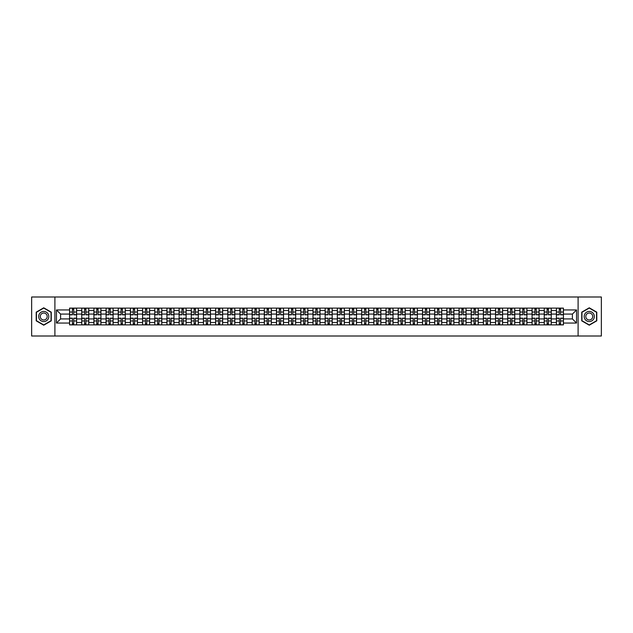 <?xml version="1.0" encoding="UTF-8"?>
<svg xmlns="http://www.w3.org/2000/svg" width="633" height="633" viewBox="0 0 633 633"><rect width="100%" height="100%" fill="white"/><g stroke="black" fill="none" stroke-linecap="round" stroke-linejoin="round"><path stroke-width="0.95" d="M578.103 336.004L601.35 336.004L601.35 296.996L31.65 296.996L31.65 336.004L578.103 336.004L578.103 296.996M81.736 324.887L81.736 310.494L76.593 310.494L76.593 324.887M76.593 310.494L76.593 308.113M81.736 310.494L81.736 308.113M88.762 308.113L88.762 324.887M93.913 324.887L93.913 308.113M100.932 308.113L100.932 324.887M106.083 324.887L106.083 308.113M113.101 308.113L113.101 324.887M118.252 324.887L118.252 308.113M125.271 308.113L125.271 324.887M130.422 324.887L130.422 308.113M137.448 308.113L137.448 324.887M142.591 324.887L142.591 308.113M149.617 308.113L149.617 324.887M154.768 324.887L154.768 308.113M161.787 308.113L161.787 324.887M166.938 324.887L166.938 308.113M173.956 308.113L173.956 324.887M179.107 324.887L179.107 308.113M186.126 308.113L186.126 324.887M191.277 324.887L191.277 308.113M198.303 308.113L198.303 324.887M203.446 324.887L203.446 308.113M210.472 308.113L210.472 324.887M215.624 324.887L215.624 308.113M222.642 308.113L222.642 324.887M227.793 324.887L227.793 308.113M234.811 308.113L234.811 324.887M239.962 324.887L239.962 308.113M246.981 308.113L246.981 324.887M252.132 324.887L252.132 308.113M259.158 308.113L259.158 324.887M264.301 324.887L264.301 308.113M271.328 308.113L271.328 324.887M276.479 324.887L276.479 308.113M283.497 308.113L283.497 324.887M288.648 324.887L288.648 308.113M295.666 308.113L295.666 324.887M300.817 324.887L300.817 308.113M307.844 308.113L307.844 324.887M312.987 324.887L312.987 308.113M320.013 308.113L320.013 324.887M325.156 324.887L325.156 308.113M332.183 308.113L332.183 324.887M337.334 324.887L337.334 308.113M344.352 308.113L344.352 324.887M349.503 324.887L349.503 308.113M356.521 308.113L356.521 324.887M361.672 324.887L361.672 308.113M368.699 308.113L368.699 324.887M373.842 324.887L373.842 308.113M380.868 308.113L380.868 324.887M386.019 324.887L386.019 308.113M393.038 308.113L393.038 324.887M398.189 324.887L398.189 308.113M405.207 308.113L405.207 324.887M410.358 324.887L410.358 308.113M417.376 308.113L417.376 324.887M422.528 324.887L422.528 308.113M429.554 308.113L429.554 324.887M434.697 324.887L434.697 308.113M441.723 308.113L441.723 324.887M446.874 324.887L446.874 308.113M453.893 308.113L453.893 324.887M459.044 324.887L459.044 308.113M466.062 308.113L466.062 324.887M471.213 324.887L471.213 308.113M478.231 308.113L478.231 324.887M483.383 324.887L483.383 308.113M490.409 308.113L490.409 324.887M495.552 324.887L495.552 308.113M502.578 308.113L502.578 324.887M507.729 324.887L507.729 308.113M514.748 308.113L514.748 324.887M519.899 324.887L519.899 308.113M526.917 308.113L526.917 324.887M532.068 324.887L532.068 308.113M539.087 308.113L539.087 324.887M544.238 324.887L544.238 308.113M551.264 308.113L551.264 324.887M556.407 324.887L556.407 308.113M556.407 318.921L551.264 318.921M544.238 318.921L539.087 318.921M532.068 318.921L526.917 318.921M519.899 318.921L514.748 318.921M507.729 318.921L502.578 318.921M495.552 318.921L490.409 318.921M483.383 318.921L478.231 318.921M471.213 318.921L466.062 318.921M459.044 318.921L453.893 318.921M446.874 318.921L441.723 318.921M434.697 318.921L429.554 318.921M422.528 318.921L417.376 318.921M410.358 318.921L405.207 318.921M398.189 318.921L393.038 318.921M386.019 318.921L380.868 318.921M373.842 318.921L368.699 318.921M361.672 318.921L356.521 318.921M349.503 318.921L344.352 318.921M337.334 318.921L332.183 318.921M325.156 318.921L320.013 318.921M312.987 318.921L307.844 318.921M300.817 318.921L295.666 318.921M288.648 318.921L283.497 318.921M276.479 318.921L271.328 318.921M264.301 318.921L259.158 318.921M252.132 318.921L246.981 318.921M239.962 318.921L234.811 318.921M227.793 318.921L222.642 318.921M215.624 318.921L210.472 318.921M203.446 318.921L198.303 318.921M191.277 318.921L186.126 318.921M179.107 318.921L173.956 318.921M166.938 318.921L161.787 318.921M154.768 318.921L149.617 318.921M142.591 318.921L137.448 318.921M130.422 318.921L125.271 318.921M118.252 318.921L113.101 318.921M106.083 318.921L100.932 318.921M93.913 318.921L88.762 318.921M81.736 318.921L76.593 318.921M556.407 314.079L551.264 314.079M544.238 314.079L539.087 314.079M532.068 314.079L526.917 314.079M519.899 314.079L514.748 314.079M507.729 314.079L502.578 314.079M495.552 314.079L490.409 314.079M483.383 314.079L478.231 314.079M471.213 314.079L466.062 314.079M459.044 314.079L453.893 314.079M446.874 314.079L441.723 314.079M434.697 314.079L429.554 314.079M422.528 314.079L417.376 314.079M410.358 314.079L405.207 314.079M398.189 314.079L393.038 314.079M386.019 314.079L380.868 314.079M373.842 314.079L368.699 314.079M361.672 314.079L356.521 314.079M349.503 314.079L344.352 314.079M337.334 314.079L332.183 314.079M325.156 314.079L320.013 314.079M312.987 314.079L307.844 314.079M300.817 314.079L295.666 314.079M288.648 314.079L283.497 314.079M276.479 314.079L271.328 314.079M264.301 314.079L259.158 314.079M252.132 314.079L246.981 314.079M239.962 314.079L234.811 314.079M227.793 314.079L222.642 314.079M215.624 314.079L210.472 314.079M203.446 314.079L198.303 314.079M191.277 314.079L186.126 314.079M179.107 314.079L173.956 314.079M166.938 314.079L161.787 314.079M154.768 314.079L149.617 314.079M142.591 314.079L137.448 314.079M130.422 314.079L125.271 314.079M118.252 314.079L113.101 314.079M106.083 314.079L100.932 314.079M93.913 314.079L88.762 314.079M81.736 314.079L76.593 314.079M60.594 318.921L69.567 318.921L69.567 314.079L60.594 314.079L60.594 318.921L56.464 323.052L56.464 309.948L69.567 309.948L69.567 314.079M563.433 314.079L563.433 318.921L572.406 318.921L572.406 314.079L563.433 314.079L563.433 308.113L69.567 308.113L69.567 309.948M563.433 309.948L576.536 309.948L576.536 323.052L563.433 323.052L563.433 318.921M69.567 318.921L69.567 324.887L563.433 324.887L563.433 323.052M69.567 323.052L56.464 323.052M54.897 336.004L54.897 296.996M51.273 312.156L43.74 307.804L36.216 312.156L36.216 320.844L43.74 325.196L51.273 320.844L51.273 312.156M596.784 312.156L589.26 307.804L581.727 312.156L581.727 320.844L589.26 325.196L596.784 320.844L596.784 312.156M73.745 323.716L72.415 323.716M72.415 309.284L73.745 309.284M85.914 323.716L84.585 323.716M84.585 309.284L85.914 309.284M98.083 323.716L96.754 323.716M96.754 309.284L98.083 309.284M110.253 323.716L108.931 323.716M108.931 309.284L110.253 309.284M122.422 323.716L121.101 323.716M121.101 309.284L122.422 309.284M134.6 323.716L133.27 323.716M133.27 309.284L134.6 309.284M146.769 323.716L145.44 323.716M145.44 309.284L146.769 309.284M158.938 323.716L157.609 323.716M157.609 309.284L158.938 309.284M171.108 323.716L169.786 323.716M169.786 309.284L171.108 309.284M183.285 323.716L181.956 323.716M181.956 309.284L183.285 309.284M195.455 323.716L194.125 323.716M194.125 309.284L195.455 309.284M207.624 323.716L206.295 323.716M206.295 309.284L207.624 309.284M219.793 323.716L218.472 323.716M218.472 309.284L219.793 309.284M231.963 323.716L230.641 323.716M230.641 309.284L231.963 309.284M244.14 323.716L242.811 323.716M242.811 309.284L244.14 309.284M256.31 323.716L254.98 323.716M254.98 309.284L256.31 309.284M268.479 323.716L267.15 323.716M267.15 309.284L268.479 309.284M280.648 323.716L279.327 323.716M279.327 309.284L280.648 309.284M292.818 323.716L291.496 323.716M291.496 309.284L292.818 309.284M304.995 323.716L303.666 323.716M303.666 309.284L304.995 309.284M317.165 323.716L315.835 323.716M315.835 309.284L317.165 309.284M329.334 323.716L328.005 323.716M328.005 309.284L329.334 309.284M341.504 323.716L340.182 323.716M340.182 309.284L341.504 309.284M353.673 323.716L352.352 323.716M352.352 309.284L353.673 309.284M365.85 323.716L364.521 323.716M364.521 309.284L365.85 309.284M378.02 323.716L376.69 323.716M376.69 309.284L378.02 309.284M390.189 323.716L388.86 323.716M388.86 309.284L390.189 309.284M402.359 323.716L401.037 323.716M401.037 309.284L402.359 309.284M414.528 323.716L413.207 323.716M413.207 309.284L414.528 309.284M426.705 323.716L425.376 323.716M425.376 309.284L426.705 309.284M438.875 323.716L437.545 323.716M437.545 309.284L438.875 309.284M451.044 323.716L449.715 323.716M449.715 309.284L451.044 309.284M463.214 323.716L461.892 323.716M461.892 309.284L463.214 309.284M475.391 323.716L474.062 323.716M474.062 309.284L475.391 309.284M487.56 323.716L486.231 323.716M486.231 309.284L487.56 309.284M499.73 323.716L498.4 323.716M498.4 309.284L499.73 309.284M511.899 323.716L510.578 323.716M510.578 309.284L511.899 309.284M524.069 323.716L522.747 323.716M522.747 309.284L524.069 309.284M536.246 323.716L534.917 323.716M534.917 309.284L536.246 309.284M548.415 323.716L547.086 323.716M547.086 309.284L548.415 309.284M560.585 323.716L559.255 323.716M559.255 309.284L560.585 309.284M56.464 309.948L60.594 314.079M572.406 318.921L576.536 323.052M572.406 314.079L576.536 309.948M73.745 314.823L73.745 308.192L76.553 308.192L76.553 314.823L73.745 314.823M72.415 309.205L73.745 309.205M72.415 308.192L69.606 308.192L69.606 314.823L72.415 314.823L72.415 308.192L73.745 308.192M72.415 318.177L72.415 324.808L69.606 324.808L69.606 318.177L72.415 318.177M73.745 323.795L72.415 323.795M73.745 324.808L76.553 324.808L76.553 318.177L73.745 318.177L73.745 324.808L72.415 324.808M85.914 314.823L85.914 308.192L88.723 308.192L88.723 314.823L85.914 314.823M84.585 309.205L85.914 309.205M84.585 308.192L81.776 308.192L81.776 314.823L84.585 314.823L84.585 308.192L85.914 308.192M98.083 314.823L98.083 308.192L100.892 308.192L100.892 314.823L98.083 314.823M96.754 309.205L98.083 309.205M96.754 308.192L93.945 308.192L93.945 314.823L96.754 314.823L96.754 308.192L98.083 308.192M110.253 314.823L110.253 308.192L113.062 308.192L113.062 314.823L110.253 314.823M108.931 309.205L110.253 309.205M108.931 308.192L106.122 308.192L106.122 314.823L108.931 314.823L108.931 308.192L110.253 308.192M39.349 319.032A5.072 5.072 0 0 0 46.28 320.891A5.072 5.072 0 0 0 48.132 313.968A5.072 5.072 0 0 0 41.208 312.109A5.072 5.072 0 0 0 39.349 319.032M40.734 318.233A3.474 3.474 0 0 0 45.481 319.507A3.474 3.474 0 0 0 46.747 314.767A3.474 3.474 0 0 0 42.007 313.493A3.474 3.474 0 0 0 40.734 318.233M43.74 308.073L51.036 312.291L51.036 320.709L43.74 324.927L36.445 320.709L36.445 312.291L43.74 308.073M584.868 319.032A5.072 5.072 0 0 0 591.792 320.891A5.072 5.072 0 0 0 593.651 313.968A5.072 5.072 0 0 0 586.72 312.109A5.072 5.072 0 0 0 584.868 319.032M586.253 318.233A3.474 3.474 0 0 0 590.993 319.507A3.474 3.474 0 0 0 592.266 314.767A3.474 3.474 0 0 0 587.519 313.493A3.474 3.474 0 0 0 586.253 318.233M589.26 308.073L596.555 312.291L596.555 320.709L589.26 324.927L581.964 320.709L581.964 312.291L589.26 308.073M84.585 318.177L84.585 324.808L81.776 324.808L81.776 318.177L84.585 318.177M85.914 323.795L84.585 323.795M85.914 324.808L88.723 324.808L88.723 318.177L85.914 318.177L85.914 324.808L84.585 324.808M96.754 318.177L96.754 324.808L93.945 324.808L93.945 318.177L96.754 318.177M98.083 323.795L96.754 323.795M98.083 324.808L100.892 324.808L100.892 318.177L98.083 318.177L98.083 324.808L96.754 324.808M108.931 318.177L108.931 324.808L106.122 324.808L106.122 318.177L108.931 318.177M110.253 323.795L108.931 323.795M110.253 324.808L113.062 324.808L113.062 318.177L110.253 318.177L110.253 324.808L108.931 324.808M122.422 314.823L122.422 308.192L125.231 308.192L125.231 314.823L122.422 314.823M121.101 309.205L122.422 309.205M121.101 308.192L118.292 308.192L118.292 314.823L121.101 314.823L121.101 308.192L122.422 308.192M134.6 314.823L134.6 308.192L137.408 308.192L137.408 314.823L134.6 314.823M133.27 309.205L134.6 309.205M133.27 308.192L130.461 308.192L130.461 314.823L133.27 314.823L133.27 308.192L134.6 308.192M121.101 318.177L121.101 324.808L118.292 324.808L118.292 318.177L121.101 318.177M122.422 323.795L121.101 323.795M122.422 324.808L125.231 324.808L125.231 318.177L122.422 318.177L122.422 324.808L121.101 324.808M133.27 318.177L133.27 324.808L130.461 324.808L130.461 318.177L133.27 318.177M134.6 323.795L133.27 323.795M134.6 324.808L137.408 324.808L137.408 318.177L134.6 318.177L134.6 324.808L133.27 324.808M146.769 314.823L146.769 308.192L149.578 308.192L149.578 314.823L146.769 314.823M145.44 309.205L146.769 309.205M145.44 308.192L142.631 308.192L142.631 314.823L145.44 314.823L145.44 308.192L146.769 308.192M158.938 314.823L158.938 308.192L161.747 308.192L161.747 314.823L158.938 314.823M157.609 309.205L158.938 309.205M157.609 308.192L154.808 308.192L154.808 314.823L157.609 314.823L157.609 308.192L158.938 308.192M171.108 314.823L171.108 308.192L173.917 308.192L173.917 314.823L171.108 314.823M169.786 309.205L171.108 309.205M169.786 308.192L166.977 308.192L166.977 314.823L169.786 314.823L169.786 308.192L171.108 308.192M183.285 314.823L183.285 308.192L186.086 308.192L186.086 314.823L183.285 314.823M181.956 309.205L183.285 309.205M181.956 308.192L179.147 308.192L179.147 314.823L181.956 314.823L181.956 308.192L183.285 308.192M195.455 314.823L195.455 308.192L198.264 308.192L198.264 314.823L195.455 314.823M194.125 309.205L195.455 309.205M194.125 308.192L191.316 308.192L191.316 314.823L194.125 314.823L194.125 308.192L195.455 308.192M207.624 314.823L207.624 308.192L210.433 308.192L210.433 314.823L207.624 314.823M206.295 309.205L207.624 309.205M206.295 308.192L203.486 308.192L203.486 314.823L206.295 314.823L206.295 308.192L207.624 308.192M219.793 314.823L219.793 308.192L222.602 308.192L222.602 314.823L219.793 314.823M218.472 309.205L219.793 309.205M218.472 308.192L215.663 308.192L215.663 314.823L218.472 314.823L218.472 308.192L219.793 308.192M231.963 314.823L231.963 308.192L234.772 308.192L234.772 314.823L231.963 314.823M230.641 309.205L231.963 309.205M230.641 308.192L227.833 308.192L227.833 314.823L230.641 314.823L230.641 308.192L231.963 308.192M145.44 318.177L145.44 324.808L142.631 324.808L142.631 318.177L145.44 318.177M146.769 323.795L145.44 323.795M146.769 324.808L149.578 324.808L149.578 318.177L146.769 318.177L146.769 324.808L145.44 324.808M157.609 318.177L157.609 324.808L154.808 324.808L154.808 318.177L157.609 318.177M158.938 323.795L157.609 323.795M158.938 324.808L161.747 324.808L161.747 318.177L158.938 318.177L158.938 324.808L157.609 324.808M169.786 318.177L169.786 324.808L166.977 324.808L166.977 318.177L169.786 318.177M171.108 323.795L169.786 323.795M171.108 324.808L173.917 324.808L173.917 318.177L171.108 318.177L171.108 324.808L169.786 324.808M181.956 318.177L181.956 324.808L179.147 324.808L179.147 318.177L181.956 318.177M183.285 323.795L181.956 323.795M183.285 324.808L186.086 324.808L186.086 318.177L183.285 318.177L183.285 324.808L181.956 324.808M194.125 318.177L194.125 324.808L191.316 324.808L191.316 318.177L194.125 318.177M195.455 323.795L194.125 323.795M195.455 324.808L198.264 324.808L198.264 318.177L195.455 318.177L195.455 324.808L194.125 324.808M206.295 318.177L206.295 324.808L203.486 324.808L203.486 318.177L206.295 318.177M207.624 323.795L206.295 323.795M207.624 324.808L210.433 324.808L210.433 318.177L207.624 318.177L207.624 324.808L206.295 324.808M218.472 318.177L218.472 324.808L215.663 324.808L215.663 318.177L218.472 318.177M219.793 323.795L218.472 323.795M219.793 324.808L222.602 324.808L222.602 318.177L219.793 318.177L219.793 324.808L218.472 324.808M230.641 318.177L230.641 324.808L227.833 324.808L227.833 318.177L230.641 318.177M231.963 323.795L230.641 323.795M231.963 324.808L234.772 324.808L234.772 318.177L231.963 318.177L231.963 324.808L230.641 324.808M244.14 314.823L244.14 308.192L246.949 308.192L246.949 314.823L244.14 314.823M242.811 309.205L244.14 309.205M242.811 308.192L240.002 308.192L240.002 314.823L242.811 314.823L242.811 308.192L244.14 308.192M256.31 314.823L256.31 308.192L259.119 308.192L259.119 314.823L256.31 314.823M254.98 309.205L256.31 309.205M254.98 308.192L252.171 308.192L252.171 314.823L254.98 314.823L254.98 308.192L256.31 308.192M268.479 314.823L268.479 308.192L271.288 308.192L271.288 314.823L268.479 314.823M267.15 309.205L268.479 309.205M267.15 308.192L264.341 308.192L264.341 314.823L267.15 314.823L267.15 308.192L268.479 308.192M280.648 314.823L280.648 308.192L283.457 308.192L283.457 314.823L280.648 314.823M279.327 309.205L280.648 309.205M279.327 308.192L276.518 308.192L276.518 314.823L279.327 314.823L279.327 308.192L280.648 308.192M292.818 314.823L292.818 308.192L295.627 308.192L295.627 314.823L292.818 314.823M291.496 309.205L292.818 309.205M291.496 308.192L288.688 308.192L288.688 314.823L291.496 314.823L291.496 308.192L292.818 308.192M304.995 314.823L304.995 308.192L307.804 308.192L307.804 314.823L304.995 314.823M303.666 309.205L304.995 309.205M303.666 308.192L300.857 308.192L300.857 314.823L303.666 314.823L303.666 308.192L304.995 308.192M317.165 314.823L317.165 308.192L319.974 308.192L319.974 314.823L317.165 314.823M315.835 309.205L317.165 309.205M315.835 308.192L313.026 308.192L313.026 314.823L315.835 314.823L315.835 308.192L317.165 308.192M329.334 314.823L329.334 308.192L332.143 308.192L332.143 314.823L329.334 314.823M328.005 309.205L329.334 309.205M328.005 308.192L325.196 308.192L325.196 314.823L328.005 314.823L328.005 308.192L329.334 308.192M341.504 314.823L341.504 308.192L344.312 308.192L344.312 314.823L341.504 314.823M340.182 309.205L341.504 309.205M340.182 308.192L337.373 308.192L337.373 314.823L340.182 314.823L340.182 308.192L341.504 308.192M353.673 314.823L353.673 308.192L356.482 308.192L356.482 314.823L353.673 314.823M352.352 309.205L353.673 309.205M352.352 308.192L349.543 308.192L349.543 314.823L352.352 314.823L352.352 308.192L353.673 308.192M365.85 314.823L365.85 308.192L368.659 308.192L368.659 314.823L365.85 314.823M364.521 309.205L365.85 309.205M364.521 308.192L361.712 308.192L361.712 314.823L364.521 314.823L364.521 308.192L365.85 308.192M378.02 314.823L378.02 308.192L380.829 308.192L380.829 314.823L378.02 314.823M376.69 309.205L378.02 309.205M376.69 308.192L373.881 308.192L373.881 314.823L376.69 314.823L376.69 308.192L378.02 308.192M390.189 314.823L390.189 308.192L392.998 308.192L392.998 314.823L390.189 314.823M388.86 309.205L390.189 309.205M388.86 308.192L386.051 308.192L386.051 314.823L388.86 314.823L388.86 308.192L390.189 308.192M402.359 314.823L402.359 308.192L405.167 308.192L405.167 314.823L402.359 314.823M401.037 309.205L402.359 309.205M401.037 308.192L398.228 308.192L398.228 314.823L401.037 314.823L401.037 308.192L402.359 308.192M414.528 314.823L414.528 308.192L417.337 308.192L417.337 314.823L414.528 314.823M413.207 309.205L414.528 309.205M413.207 308.192L410.398 308.192L410.398 314.823L413.207 314.823L413.207 308.192L414.528 308.192M242.811 318.177L242.811 324.808L240.002 324.808L240.002 318.177L242.811 318.177M244.14 323.795L242.811 323.795M244.14 324.808L246.949 324.808L246.949 318.177L244.14 318.177L244.14 324.808L242.811 324.808M254.98 318.177L254.98 324.808L252.171 324.808L252.171 318.177L254.98 318.177M256.31 323.795L254.98 323.795M256.31 324.808L259.119 324.808L259.119 318.177L256.31 318.177L256.31 324.808L254.98 324.808M267.15 318.177L267.15 324.808L264.341 324.808L264.341 318.177L267.15 318.177M268.479 323.795L267.15 323.795M268.479 324.808L271.288 324.808L271.288 318.177L268.479 318.177L268.479 324.808L267.15 324.808M279.327 318.177L279.327 324.808L276.518 324.808L276.518 318.177L279.327 318.177M280.648 323.795L279.327 323.795M280.648 324.808L283.457 324.808L283.457 318.177L280.648 318.177L280.648 324.808L279.327 324.808M291.496 318.177L291.496 324.808L288.688 324.808L288.688 318.177L291.496 318.177M292.818 323.795L291.496 323.795M292.818 324.808L295.627 324.808L295.627 318.177L292.818 318.177L292.818 324.808L291.496 324.808M303.666 318.177L303.666 324.808L300.857 324.808L300.857 318.177L303.666 318.177M304.995 323.795L303.666 323.795M304.995 324.808L307.804 324.808L307.804 318.177L304.995 318.177L304.995 324.808L303.666 324.808M315.835 318.177L315.835 324.808L313.026 324.808L313.026 318.177L315.835 318.177M317.165 323.795L315.835 323.795M317.165 324.808L319.974 324.808L319.974 318.177L317.165 318.177L317.165 324.808L315.835 324.808M328.005 318.177L328.005 324.808L325.196 324.808L325.196 318.177L328.005 318.177M329.334 323.795L328.005 323.795M329.334 324.808L332.143 324.808L332.143 318.177L329.334 318.177L329.334 324.808L328.005 324.808M340.182 318.177L340.182 324.808L337.373 324.808L337.373 318.177L340.182 318.177M341.504 323.795L340.182 323.795M341.504 324.808L344.312 324.808L344.312 318.177L341.504 318.177L341.504 324.808L340.182 324.808M352.352 318.177L352.352 324.808L349.543 324.808L349.543 318.177L352.352 318.177M353.673 323.795L352.352 323.795M353.673 324.808L356.482 324.808L356.482 318.177L353.673 318.177L353.673 324.808L352.352 324.808M364.521 318.177L364.521 324.808L361.712 324.808L361.712 318.177L364.521 318.177M365.85 323.795L364.521 323.795M365.85 324.808L368.659 324.808L368.659 318.177L365.85 318.177L365.85 324.808L364.521 324.808M376.69 318.177L376.69 324.808L373.881 324.808L373.881 318.177L376.69 318.177M378.02 323.795L376.69 323.795M378.02 324.808L380.829 324.808L380.829 318.177L378.02 318.177L378.02 324.808L376.69 324.808M388.86 318.177L388.86 324.808L386.051 324.808L386.051 318.177L388.86 318.177M390.189 323.795L388.86 323.795M390.189 324.808L392.998 324.808L392.998 318.177L390.189 318.177L390.189 324.808L388.86 324.808M401.037 318.177L401.037 324.808L398.228 324.808L398.228 318.177L401.037 318.177M402.359 323.795L401.037 323.795M402.359 324.808L405.167 324.808L405.167 318.177L402.359 318.177L402.359 324.808L401.037 324.808M413.207 318.177L413.207 324.808L410.398 324.808L410.398 318.177L413.207 318.177M414.528 323.795L413.207 323.795M414.528 324.808L417.337 324.808L417.337 318.177L414.528 318.177L414.528 324.808L413.207 324.808M426.705 314.823L426.705 308.192L429.514 308.192L429.514 314.823L426.705 314.823M425.376 309.205L426.705 309.205M425.376 308.192L422.567 308.192L422.567 314.823L425.376 314.823L425.376 308.192L426.705 308.192M425.376 318.177L425.376 324.808L422.567 324.808L422.567 318.177L425.376 318.177M426.705 323.795L425.376 323.795M426.705 324.808L429.514 324.808L429.514 318.177L426.705 318.177L426.705 324.808L425.376 324.808M438.875 314.823L438.875 308.192L441.684 308.192L441.684 314.823L438.875 314.823M437.545 309.205L438.875 309.205M437.545 308.192L434.736 308.192L434.736 314.823L437.545 314.823L437.545 308.192L438.875 308.192M437.545 318.177L437.545 324.808L434.736 324.808L434.736 318.177L437.545 318.177M438.875 323.795L437.545 323.795M438.875 324.808L441.684 324.808L441.684 318.177L438.875 318.177L438.875 324.808L437.545 324.808M451.044 314.823L451.044 308.192L453.853 308.192L453.853 314.823L451.044 314.823M449.715 309.205L451.044 309.205M449.715 308.192L446.914 308.192L446.914 314.823L449.715 314.823L449.715 308.192L451.044 308.192M449.715 318.177L449.715 324.808L446.914 324.808L446.914 318.177L449.715 318.177M451.044 323.795L449.715 323.795M451.044 324.808L453.853 324.808L453.853 318.177L451.044 318.177L451.044 324.808L449.715 324.808M463.214 314.823L463.214 308.192L466.023 308.192L466.023 314.823L463.214 314.823M461.892 309.205L463.214 309.205M461.892 308.192L459.083 308.192L459.083 314.823L461.892 314.823L461.892 308.192L463.214 308.192M461.892 318.177L461.892 324.808L459.083 324.808L459.083 318.177L461.892 318.177M463.214 323.795L461.892 323.795M463.214 324.808L466.023 324.808L466.023 318.177L463.214 318.177L463.214 324.808L461.892 324.808M475.391 314.823L475.391 308.192L478.192 308.192L478.192 314.823L475.391 314.823M474.062 309.205L475.391 309.205M474.062 308.192L471.253 308.192L471.253 314.823L474.062 314.823L474.062 308.192L475.391 308.192M474.062 318.177L474.062 324.808L471.253 324.808L471.253 318.177L474.062 318.177M475.391 323.795L474.062 323.795M475.391 324.808L478.192 324.808L478.192 318.177L475.391 318.177L475.391 324.808L474.062 324.808M487.56 314.823L487.56 308.192L490.369 308.192L490.369 314.823L487.56 314.823M486.231 309.205L487.56 309.205M486.231 308.192L483.422 308.192L483.422 314.823L486.231 314.823L486.231 308.192L487.56 308.192M486.231 318.177L486.231 324.808L483.422 324.808L483.422 318.177L486.231 318.177M487.56 323.795L486.231 323.795M487.56 324.808L490.369 324.808L490.369 318.177L487.56 318.177L487.56 324.808L486.231 324.808M499.73 314.823L499.73 308.192L502.539 308.192L502.539 314.823L499.73 314.823M498.4 309.205L499.73 309.205M498.4 308.192L495.592 308.192L495.592 314.823L498.4 314.823L498.4 308.192L499.73 308.192M498.4 318.177L498.4 324.808L495.592 324.808L495.592 318.177L498.4 318.177M499.73 323.795L498.4 323.795M499.73 324.808L502.539 324.808L502.539 318.177L499.73 318.177L499.73 324.808L498.4 324.808M511.899 314.823L511.899 308.192L514.708 308.192L514.708 314.823L511.899 314.823M510.578 309.205L511.899 309.205M510.578 308.192L507.769 308.192L507.769 314.823L510.578 314.823L510.578 308.192L511.899 308.192M510.578 318.177L510.578 324.808L507.769 324.808L507.769 318.177L510.578 318.177M511.899 323.795L510.578 323.795M511.899 324.808L514.708 324.808L514.708 318.177L511.899 318.177L511.899 324.808L510.578 324.808M524.069 314.823L524.069 308.192L526.878 308.192L526.878 314.823L524.069 314.823M522.747 309.205L524.069 309.205M522.747 308.192L519.938 308.192L519.938 314.823L522.747 314.823L522.747 308.192L524.069 308.192M522.747 318.177L522.747 324.808L519.938 324.808L519.938 318.177L522.747 318.177M524.069 323.795L522.747 323.795M524.069 324.808L526.878 324.808L526.878 318.177L524.069 318.177L524.069 324.808L522.747 324.808M536.246 314.823L536.246 308.192L539.055 308.192L539.055 314.823L536.246 314.823M534.917 309.205L536.246 309.205M534.917 308.192L532.108 308.192L532.108 314.823L534.917 314.823L534.917 308.192L536.246 308.192M534.917 318.177L534.917 324.808L532.108 324.808L532.108 318.177L534.917 318.177M536.246 323.795L534.917 323.795M536.246 324.808L539.055 324.808L539.055 318.177L536.246 318.177L536.246 324.808L534.917 324.808M548.415 314.823L548.415 308.192L551.224 308.192L551.224 314.823L548.415 314.823M547.086 309.205L548.415 309.205M547.086 308.192L544.277 308.192L544.277 314.823L547.086 314.823L547.086 308.192L548.415 308.192M547.086 318.177L547.086 324.808L544.277 324.808L544.277 318.177L547.086 318.177M548.415 323.795L547.086 323.795M548.415 324.808L551.224 324.808L551.224 318.177L548.415 318.177L548.415 324.808L547.086 324.808M560.585 314.823L560.585 308.192L563.394 308.192L563.394 314.823L560.585 314.823M559.255 309.205L560.585 309.205M559.255 308.192L556.447 308.192L556.447 314.823L559.255 314.823L559.255 308.192L560.585 308.192M559.255 318.177L559.255 324.808L556.447 324.808L556.447 318.177L559.255 318.177M560.585 323.795L559.255 323.795M560.585 324.808L563.394 324.808L563.394 318.177L560.585 318.177L560.585 324.808L559.255 324.808M544.238 310.494L539.087 310.494M532.068 310.494L526.917 310.494M519.899 310.494L514.748 310.494M507.729 310.494L502.578 310.494M495.552 310.494L490.409 310.494M483.383 310.494L478.231 310.494M471.213 310.494L466.062 310.494M459.044 310.494L453.893 310.494M446.874 310.494L441.723 310.494M434.697 310.494L429.554 310.494M422.528 310.494L417.376 310.494M410.358 310.494L405.207 310.494M398.189 310.494L393.038 310.494M386.019 310.494L380.868 310.494M373.842 310.494L368.699 310.494M361.672 310.494L356.521 310.494M349.503 310.494L344.352 310.494M337.334 310.494L332.183 310.494M325.156 310.494L320.013 310.494M312.987 310.494L307.844 310.494M300.817 310.494L295.666 310.494M288.648 310.494L283.497 310.494M276.479 310.494L271.328 310.494M264.301 310.494L259.158 310.494M252.132 310.494L246.981 310.494M239.962 310.494L234.811 310.494M227.793 310.494L222.642 310.494M215.624 310.494L210.472 310.494M203.446 310.494L198.303 310.494M191.277 310.494L186.126 310.494M179.107 310.494L173.956 310.494M166.938 310.494L161.787 310.494M154.768 310.494L149.617 310.494M142.591 310.494L137.448 310.494M130.422 310.494L125.271 310.494M118.252 310.494L113.101 310.494M106.083 310.494L100.932 310.494M93.913 310.494L88.762 310.494M556.407 310.494L551.264 310.494M544.238 322.506L539.087 322.506M532.068 322.506L526.917 322.506M519.899 322.506L514.748 322.506M507.729 322.506L502.578 322.506M495.552 322.506L490.409 322.506M483.383 322.506L478.231 322.506M471.213 322.506L466.062 322.506M459.044 322.506L453.893 322.506M446.874 322.506L441.723 322.506M434.697 322.506L429.554 322.506M422.528 322.506L417.376 322.506M410.358 322.506L405.207 322.506M398.189 322.506L393.038 322.506M386.019 322.506L380.868 322.506M373.842 322.506L368.699 322.506M361.672 322.506L356.521 322.506M349.503 322.506L344.352 322.506M337.334 322.506L332.183 322.506M325.156 322.506L320.013 322.506M312.987 322.506L307.844 322.506M300.817 322.506L295.666 322.506M288.648 322.506L283.497 322.506M276.479 322.506L271.328 322.506M264.301 322.506L259.158 322.506M252.132 322.506L246.981 322.506M239.962 322.506L234.811 322.506M227.793 322.506L222.642 322.506M215.624 322.506L210.472 322.506M203.446 322.506L198.303 322.506M191.277 322.506L186.126 322.506M179.107 322.506L173.956 322.506M166.938 322.506L161.787 322.506M154.768 322.506L149.617 322.506M142.591 322.506L137.448 322.506M130.422 322.506L125.271 322.506M118.252 322.506L113.101 322.506M106.083 322.506L100.932 322.506M93.913 322.506L88.762 322.506M81.736 322.506L76.593 322.506M556.407 322.506L551.264 322.506M73.745 314.656L76.553 314.656M73.745 312.022L76.553 312.022M69.606 314.656L72.415 314.656M69.606 312.022L72.415 312.022M72.415 318.344L69.606 318.344M72.415 320.978L69.606 320.978M76.553 318.344L73.745 318.344M76.553 320.978L73.745 320.978M85.914 314.656L88.723 314.656M85.914 312.022L88.723 312.022M81.776 314.656L84.585 314.656M81.776 312.022L84.585 312.022M98.083 314.656L100.892 314.656M98.083 312.022L100.892 312.022M93.945 314.656L96.754 314.656M93.945 312.022L96.754 312.022M110.253 314.656L113.062 314.656M110.253 312.022L113.062 312.022M106.122 314.656L108.931 314.656M106.122 312.022L108.931 312.022M84.585 318.344L81.776 318.344M84.585 320.978L81.776 320.978M88.723 318.344L85.914 318.344M88.723 320.978L85.914 320.978M96.754 318.344L93.945 318.344M96.754 320.978L93.945 320.978M100.892 318.344L98.083 318.344M100.892 320.978L98.083 320.978M108.931 318.344L106.122 318.344M108.931 320.978L106.122 320.978M113.062 318.344L110.253 318.344M113.062 320.978L110.253 320.978M122.422 314.656L125.231 314.656M122.422 312.022L125.231 312.022M118.292 314.656L121.101 314.656M118.292 312.022L121.101 312.022M134.6 314.656L137.408 314.656M134.6 312.022L137.408 312.022M130.461 314.656L133.27 314.656M130.461 312.022L133.27 312.022M121.101 318.344L118.292 318.344M121.101 320.978L118.292 320.978M125.231 318.344L122.422 318.344M125.231 320.978L122.422 320.978M133.27 318.344L130.461 318.344M133.27 320.978L130.461 320.978M137.408 318.344L134.6 318.344M137.408 320.978L134.6 320.978M146.769 314.656L149.578 314.656M146.769 312.022L149.578 312.022M142.631 314.656L145.44 314.656M142.631 312.022L145.44 312.022M158.938 314.656L161.747 314.656M158.938 312.022L161.747 312.022M154.808 314.656L157.609 314.656M154.808 312.022L157.609 312.022M171.108 314.656L173.917 314.656M171.108 312.022L173.917 312.022M166.977 314.656L169.786 314.656M166.977 312.022L169.786 312.022M183.285 314.656L186.086 314.656M183.285 312.022L186.086 312.022M179.147 314.656L181.956 314.656M179.147 312.022L181.956 312.022M195.455 314.656L198.264 314.656M195.455 312.022L198.264 312.022M191.316 314.656L194.125 314.656M191.316 312.022L194.125 312.022M207.624 314.656L210.433 314.656M207.624 312.022L210.433 312.022M203.486 314.656L206.295 314.656M203.486 312.022L206.295 312.022M219.793 314.656L222.602 314.656M219.793 312.022L222.602 312.022M215.663 314.656L218.472 314.656M215.663 312.022L218.472 312.022M231.963 314.656L234.772 314.656M231.963 312.022L234.772 312.022M227.833 314.656L230.641 314.656M227.833 312.022L230.641 312.022M145.44 318.344L142.631 318.344M145.44 320.978L142.631 320.978M149.578 318.344L146.769 318.344M149.578 320.978L146.769 320.978M157.609 318.344L154.808 318.344M157.609 320.978L154.808 320.978M161.747 318.344L158.938 318.344M161.747 320.978L158.938 320.978M169.786 318.344L166.977 318.344M169.786 320.978L166.977 320.978M173.917 318.344L171.108 318.344M173.917 320.978L171.108 320.978M181.956 318.344L179.147 318.344M181.956 320.978L179.147 320.978M186.086 318.344L183.285 318.344M186.086 320.978L183.285 320.978M194.125 318.344L191.316 318.344M194.125 320.978L191.316 320.978M198.264 318.344L195.455 318.344M198.264 320.978L195.455 320.978M206.295 318.344L203.486 318.344M206.295 320.978L203.486 320.978M210.433 318.344L207.624 318.344M210.433 320.978L207.624 320.978M218.472 318.344L215.663 318.344M218.472 320.978L215.663 320.978M222.602 318.344L219.793 318.344M222.602 320.978L219.793 320.978M230.641 318.344L227.833 318.344M230.641 320.978L227.833 320.978M234.772 318.344L231.963 318.344M234.772 320.978L231.963 320.978M244.14 314.656L246.949 314.656M244.14 312.022L246.949 312.022M240.002 314.656L242.811 314.656M240.002 312.022L242.811 312.022M256.31 314.656L259.119 314.656M256.31 312.022L259.119 312.022M252.171 314.656L254.98 314.656M252.171 312.022L254.98 312.022M268.479 314.656L271.288 314.656M268.479 312.022L271.288 312.022M264.341 314.656L267.15 314.656M264.341 312.022L267.15 312.022M280.648 314.656L283.457 314.656M280.648 312.022L283.457 312.022M276.518 314.656L279.327 314.656M276.518 312.022L279.327 312.022M292.818 314.656L295.627 314.656M292.818 312.022L295.627 312.022M288.688 314.656L291.496 314.656M288.688 312.022L291.496 312.022M304.995 314.656L307.804 314.656M304.995 312.022L307.804 312.022M300.857 314.656L303.666 314.656M300.857 312.022L303.666 312.022M317.165 314.656L319.974 314.656M317.165 312.022L319.974 312.022M313.026 314.656L315.835 314.656M313.026 312.022L315.835 312.022M329.334 314.656L332.143 314.656M329.334 312.022L332.143 312.022M325.196 314.656L328.005 314.656M325.196 312.022L328.005 312.022M341.504 314.656L344.312 314.656M341.504 312.022L344.312 312.022M337.373 314.656L340.182 314.656M337.373 312.022L340.182 312.022M353.673 314.656L356.482 314.656M353.673 312.022L356.482 312.022M349.543 314.656L352.352 314.656M349.543 312.022L352.352 312.022M365.85 314.656L368.659 314.656M365.85 312.022L368.659 312.022M361.712 314.656L364.521 314.656M361.712 312.022L364.521 312.022M378.02 314.656L380.829 314.656M378.02 312.022L380.829 312.022M373.881 314.656L376.69 314.656M373.881 312.022L376.69 312.022M390.189 314.656L392.998 314.656M390.189 312.022L392.998 312.022M386.051 314.656L388.86 314.656M386.051 312.022L388.86 312.022M402.359 314.656L405.167 314.656M402.359 312.022L405.167 312.022M398.228 314.656L401.037 314.656M398.228 312.022L401.037 312.022M414.528 314.656L417.337 314.656M414.528 312.022L417.337 312.022M410.398 314.656L413.207 314.656M410.398 312.022L413.207 312.022M242.811 318.344L240.002 318.344M242.811 320.978L240.002 320.978M246.949 318.344L244.14 318.344M246.949 320.978L244.14 320.978M254.98 318.344L252.171 318.344M254.98 320.978L252.171 320.978M259.119 318.344L256.31 318.344M259.119 320.978L256.31 320.978M267.15 318.344L264.341 318.344M267.15 320.978L264.341 320.978M271.288 318.344L268.479 318.344M271.288 320.978L268.479 320.978M279.327 318.344L276.518 318.344M279.327 320.978L276.518 320.978M283.457 318.344L280.648 318.344M283.457 320.978L280.648 320.978M291.496 318.344L288.688 318.344M291.496 320.978L288.688 320.978M295.627 318.344L292.818 318.344M295.627 320.978L292.818 320.978M303.666 318.344L300.857 318.344M303.666 320.978L300.857 320.978M307.804 318.344L304.995 318.344M307.804 320.978L304.995 320.978M315.835 318.344L313.026 318.344M315.835 320.978L313.026 320.978M319.974 318.344L317.165 318.344M319.974 320.978L317.165 320.978M328.005 318.344L325.196 318.344M328.005 320.978L325.196 320.978M332.143 318.344L329.334 318.344M332.143 320.978L329.334 320.978M340.182 318.344L337.373 318.344M340.182 320.978L337.373 320.978M344.312 318.344L341.504 318.344M344.312 320.978L341.504 320.978M352.352 318.344L349.543 318.344M352.352 320.978L349.543 320.978M356.482 318.344L353.673 318.344M356.482 320.978L353.673 320.978M364.521 318.344L361.712 318.344M364.521 320.978L361.712 320.978M368.659 318.344L365.85 318.344M368.659 320.978L365.85 320.978M376.69 318.344L373.881 318.344M376.69 320.978L373.881 320.978M380.829 318.344L378.02 318.344M380.829 320.978L378.02 320.978M388.86 318.344L386.051 318.344M388.86 320.978L386.051 320.978M392.998 318.344L390.189 318.344M392.998 320.978L390.189 320.978M401.037 318.344L398.228 318.344M401.037 320.978L398.228 320.978M405.167 318.344L402.359 318.344M405.167 320.978L402.359 320.978M413.207 318.344L410.398 318.344M413.207 320.978L410.398 320.978M417.337 318.344L414.528 318.344M417.337 320.978L414.528 320.978M426.705 314.656L429.514 314.656M426.705 312.022L429.514 312.022M422.567 314.656L425.376 314.656M422.567 312.022L425.376 312.022M425.376 318.344L422.567 318.344M425.376 320.978L422.567 320.978M429.514 318.344L426.705 318.344M429.514 320.978L426.705 320.978M438.875 314.656L441.684 314.656M438.875 312.022L441.684 312.022M434.736 314.656L437.545 314.656M434.736 312.022L437.545 312.022M437.545 318.344L434.736 318.344M437.545 320.978L434.736 320.978M441.684 318.344L438.875 318.344M441.684 320.978L438.875 320.978M451.044 314.656L453.853 314.656M451.044 312.022L453.853 312.022M446.914 314.656L449.715 314.656M446.914 312.022L449.715 312.022M449.715 318.344L446.914 318.344M449.715 320.978L446.914 320.978M453.853 318.344L451.044 318.344M453.853 320.978L451.044 320.978M463.214 314.656L466.023 314.656M463.214 312.022L466.023 312.022M459.083 314.656L461.892 314.656M459.083 312.022L461.892 312.022M461.892 318.344L459.083 318.344M461.892 320.978L459.083 320.978M466.023 318.344L463.214 318.344M466.023 320.978L463.214 320.978M475.391 314.656L478.192 314.656M475.391 312.022L478.192 312.022M471.253 314.656L474.062 314.656M471.253 312.022L474.062 312.022M474.062 318.344L471.253 318.344M474.062 320.978L471.253 320.978M478.192 318.344L475.391 318.344M478.192 320.978L475.391 320.978M487.56 314.656L490.369 314.656M487.56 312.022L490.369 312.022M483.422 314.656L486.231 314.656M483.422 312.022L486.231 312.022M486.231 318.344L483.422 318.344M486.231 320.978L483.422 320.978M490.369 318.344L487.56 318.344M490.369 320.978L487.56 320.978M499.73 314.656L502.539 314.656M499.73 312.022L502.539 312.022M495.592 314.656L498.4 314.656M495.592 312.022L498.4 312.022M498.4 318.344L495.592 318.344M498.4 320.978L495.592 320.978M502.539 318.344L499.73 318.344M502.539 320.978L499.73 320.978M511.899 314.656L514.708 314.656M511.899 312.022L514.708 312.022M507.769 314.656L510.578 314.656M507.769 312.022L510.578 312.022M510.578 318.344L507.769 318.344M510.578 320.978L507.769 320.978M514.708 318.344L511.899 318.344M514.708 320.978L511.899 320.978M524.069 314.656L526.878 314.656M524.069 312.022L526.878 312.022M519.938 314.656L522.747 314.656M519.938 312.022L522.747 312.022M522.747 318.344L519.938 318.344M522.747 320.978L519.938 320.978M526.878 318.344L524.069 318.344M526.878 320.978L524.069 320.978M536.246 314.656L539.055 314.656M536.246 312.022L539.055 312.022M532.108 314.656L534.917 314.656M532.108 312.022L534.917 312.022M534.917 318.344L532.108 318.344M534.917 320.978L532.108 320.978M539.055 318.344L536.246 318.344M539.055 320.978L536.246 320.978M548.415 314.656L551.224 314.656M548.415 312.022L551.224 312.022M544.277 314.656L547.086 314.656M544.277 312.022L547.086 312.022M547.086 318.344L544.277 318.344M547.086 320.978L544.277 320.978M551.224 318.344L548.415 318.344M551.224 320.978L548.415 320.978M560.585 314.656L563.394 314.656M560.585 312.022L563.394 312.022M556.447 314.656L559.255 314.656M556.447 312.022L559.255 312.022M559.255 318.344L556.447 318.344M559.255 320.978L556.447 320.978M563.394 318.344L560.585 318.344M563.394 320.978L560.585 320.978"/></g></svg>
